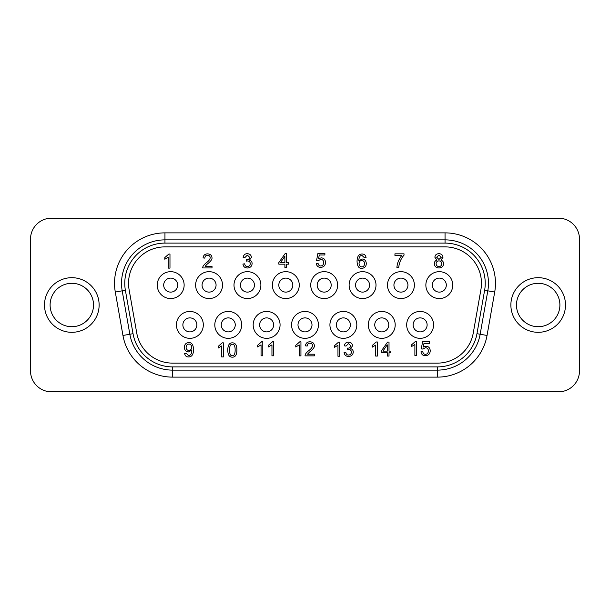 <?xml version="1.0" encoding="UTF-8"?>
<svg xmlns="http://www.w3.org/2000/svg" width="610" height="610" viewBox="0 0 610 610"><rect width="100%" height="100%" fill="white"/><g stroke="black" fill="none" stroke-linecap="round" stroke-linejoin="round"><path stroke-width="0.91" d="M425.894 346.198C428.517 346.335 429.966 347.845 430.248 350.727C430.08 353.792 428.487 355.462 425.475 355.737C422.928 355.721 421.426 354.41 420.969 351.817L422.768 351.68C423.119 353.442 424.019 354.326 425.475 354.318C427.32 354.143 428.296 352.999 428.403 350.895C428.281 348.859 427.29 347.799 425.429 347.723L422.882 349.065L421.258 348.874L422.631 341.669L429.577 341.669L429.577 343.331L423.996 343.331L423.241 347.067L425.894 346.198M414.884 355.493L414.884 344.536L411.43 346.61L411.43 344.947L415.486 341.409L416.599 341.409L416.599 355.493L414.884 355.493M232.349 355.752C230.481 355.882 229.543 353.968 229.543 350.01C229.551 346.083 230.473 344.17 232.319 344.269C234.209 344.124 235.155 346.038 235.147 350.01C235.14 353.96 234.202 355.866 232.349 355.752M236.916 350.01C236.863 354.814 235.338 357.201 232.349 357.17C229.307 357.17 227.789 354.784 227.789 350.01C227.843 345.207 229.36 342.82 232.349 342.843C235.391 342.843 236.916 345.237 236.916 350.01M221.643 356.926L221.643 345.969L218.189 348.043L218.189 346.381L222.246 342.843L223.359 342.843L223.359 356.926L221.643 356.926M361.875 266.913C360.121 266.722 359.176 265.602 359.046 263.543C359.214 261.629 360.136 260.623 361.821 260.516C363.552 260.653 364.46 261.698 364.536 263.65C364.444 265.64 363.552 266.73 361.875 266.913M362.18 259.014C364.696 259.197 366.069 260.706 366.305 263.535C366.168 266.463 364.704 268.065 361.913 268.331C358.954 268.613 357.338 266.349 357.056 261.537C357.109 256.528 358.771 254.019 362.065 254.012C364.3 254.019 365.634 255.186 366.061 257.504L364.345 257.656L361.974 255.43C360.022 255.354 358.954 257.168 358.764 260.874L362.18 259.014M321.195 257.855C323.811 257.992 325.267 259.502 325.549 262.384C325.382 265.449 323.788 267.111 320.768 267.394C318.229 267.378 316.727 266.067 316.262 263.474L318.069 263.337C318.412 265.098 319.32 265.983 320.768 265.968C322.621 265.8 323.597 264.656 323.704 262.552C323.582 260.516 322.591 259.456 320.73 259.38L318.184 260.722L316.56 260.531L317.932 253.325L324.878 253.325L324.878 254.988L319.297 254.988L318.542 258.724L321.195 257.855M168.261 268.118L168.261 257.161L164.799 259.235L164.799 257.572L168.863 254.035L169.976 254.035L169.976 268.118L168.261 268.118M202.741 267.942C202.535 266.555 203.839 264.74 206.653 262.498C208.765 260.996 209.962 259.402 210.229 257.725C210.107 256.2 209.222 255.384 207.575 255.277C205.898 255.277 204.983 256.231 204.838 258.121L203.069 257.916C203.427 255.247 204.937 253.897 207.613 253.859C210.442 254.088 211.899 255.384 211.983 257.763C212.295 259.258 210.686 261.4 207.141 264.191L205.135 266.273L212.021 266.273L212.021 267.942L202.741 267.942M252.113 263.627C251.831 266.364 250.252 267.828 247.393 268.003C244.801 267.874 243.314 266.562 242.925 264.061L244.656 263.817C244.991 265.67 245.906 266.593 247.393 266.585C249.154 266.433 250.115 265.457 250.275 263.665C250.176 261.987 249.261 261.08 247.523 260.95L246.303 261.133L246.509 259.624C248.186 259.852 249.231 259.082 249.642 257.29L247.355 255.102L244.831 257.633L243.108 257.329C243.68 254.888 245.083 253.676 247.317 253.684C249.848 253.874 251.206 255.087 251.396 257.329L249.482 260.18C251.228 260.706 252.105 261.858 252.113 263.627M284.9 262.575L280.524 262.575L284.862 256.253L284.9 262.575M286.631 264.168L286.631 267.508L284.9 267.508L284.9 264.168L278.839 264.168L278.839 262.575L285.213 253.501L286.631 253.501L286.631 262.575L288.515 262.575L288.515 264.168L286.631 264.168M398.673 267.653L396.904 267.653C397.148 263.345 398.78 259.296 401.792 255.491L394.945 255.491L394.945 253.829L404.018 253.829L404.018 255.163C401.022 258.465 399.245 262.628 398.673 267.653M438.948 259.479L436.653 257.222L438.925 255.071L441.213 257.313L438.948 259.479M438.948 266.555C437.172 266.417 436.219 265.464 436.097 263.703C436.196 261.987 437.134 261.05 438.91 260.882C440.672 261.004 441.632 261.949 441.792 263.741C441.655 265.518 440.71 266.456 438.948 266.555M443.554 263.741C443.371 266.356 441.831 267.767 438.948 267.981C436.043 267.782 434.503 266.349 434.328 263.673C434.396 261.759 435.288 260.584 437.004 260.157L434.892 257.275C435.029 255.033 436.363 253.829 438.91 253.653C441.48 253.867 442.837 255.087 442.982 257.313L440.923 260.157C442.677 260.722 443.554 261.911 443.554 263.741M188.917 350.437C187.186 350.315 186.248 349.309 186.111 347.418C186.256 345.351 187.201 344.223 188.955 344.032C190.64 344.192 191.54 345.275 191.654 347.288C191.578 349.24 190.663 350.292 188.917 350.437M188.505 351.932C185.966 351.772 184.586 350.247 184.357 347.364C184.525 344.391 185.997 342.805 188.757 342.614C191.654 342.385 193.256 344.642 193.561 349.4C193.5 354.44 191.83 356.949 188.543 356.941C186.34 356.949 185.028 355.79 184.609 353.442L186.248 353.32L188.581 355.516C190.724 355.394 191.814 353.587 191.845 350.102L188.505 351.932M261.072 355.813L261.072 344.856L257.611 346.93L257.611 345.268L261.675 341.73L262.788 341.73L262.788 355.813L261.072 355.813M271.953 355.813L271.953 344.856L268.499 346.93L268.499 345.268L272.556 341.73L273.669 341.73L273.669 355.813L271.953 355.813M299.228 355.859L299.228 344.902L295.766 346.976L295.766 345.313L299.83 341.783L300.943 341.783L300.943 355.859L299.228 355.859M305.091 355.859C304.886 354.479 306.19 352.664 309.003 350.422C311.115 348.912 312.305 347.326 312.579 345.649C312.457 344.124 311.573 343.308 309.926 343.201C308.248 343.201 307.333 344.147 307.188 346.045L305.419 345.839C305.778 343.171 307.287 341.821 309.964 341.783C312.793 342.004 314.249 343.308 314.333 345.687C314.646 347.181 313.037 349.324 309.491 352.115L307.486 354.196L314.371 354.196L314.371 355.859L305.091 355.859M337.955 356.232L337.955 345.275L334.501 347.349L334.501 345.687L338.558 342.149L339.671 342.149L339.671 356.232L337.955 356.232M353.266 352.1C352.976 354.837 351.406 356.301 348.539 356.476C345.954 356.347 344.459 355.035 344.07 352.534L345.801 352.29C346.144 354.143 347.06 355.066 348.539 355.058C350.3 354.906 351.261 353.93 351.421 352.138C351.322 350.46 350.407 349.553 348.668 349.423L347.456 349.606L347.654 348.089C349.332 348.325 350.376 347.548 350.796 345.763L348.501 343.575L345.977 346.106L344.253 345.801C344.825 343.361 346.236 342.149 348.462 342.149C350.994 342.347 352.359 343.56 352.549 345.801L350.628 348.653C352.374 349.179 353.259 350.331 353.266 352.1M375.661 356.057L375.661 345.1L372.207 347.174L372.207 345.504L376.263 341.974L377.376 341.974L377.376 356.057L375.661 356.057M387.289 351.124L382.905 351.124L387.251 344.802L387.289 351.124M389.012 352.717L389.012 356.057L387.289 356.057L387.289 352.717L381.219 352.717L381.219 351.124L387.594 342.05L389.012 342.05L389.012 351.124L390.896 351.124L390.896 352.717L389.012 352.717M425.864 285.114A13.443 13.443 0 0 1 439.307 271.671A13.443 13.443 0 0 1 452.757 285.114A13.443 13.443 0 0 1 439.307 298.557A13.443 13.443 0 0 1 425.864 285.114M406.679 324.886A13.443 13.443 0 0 1 420.122 311.443A13.443 13.443 0 0 1 433.565 324.886A13.443 13.443 0 0 1 420.122 338.329A13.443 13.443 0 0 1 406.679 324.886M387.487 285.114A13.443 13.443 0 0 1 400.938 271.671A13.443 13.443 0 0 1 414.381 285.114A13.443 13.443 0 0 1 400.938 298.557A13.443 13.443 0 0 1 387.487 285.114M349.118 285.114A13.443 13.443 0 0 1 362.561 271.671A13.443 13.443 0 0 1 376.004 285.114A13.443 13.443 0 0 1 362.561 298.557A13.443 13.443 0 0 1 349.118 285.114M310.742 285.114A13.443 13.443 0 0 1 324.185 271.671A13.443 13.443 0 0 1 337.635 285.114A13.443 13.443 0 0 1 324.185 298.557A13.443 13.443 0 0 1 310.742 285.114M272.365 285.114A13.443 13.443 0 0 1 285.815 271.671A13.443 13.443 0 0 1 299.258 285.114A13.443 13.443 0 0 1 285.815 298.557A13.443 13.443 0 0 1 272.365 285.114M233.996 285.114A13.443 13.443 0 0 1 247.439 271.671A13.443 13.443 0 0 1 260.882 285.114A13.443 13.443 0 0 1 247.439 298.557A13.443 13.443 0 0 1 233.996 285.114M195.619 285.114A13.443 13.443 0 0 1 209.062 271.671A13.443 13.443 0 0 1 222.513 285.114A13.443 13.443 0 0 1 209.062 298.557A13.443 13.443 0 0 1 195.619 285.114M157.243 285.114A13.443 13.443 0 0 1 170.693 271.671A13.443 13.443 0 0 1 184.136 285.114A13.443 13.443 0 0 1 170.693 298.557A13.443 13.443 0 0 1 157.243 285.114M368.303 324.886A13.443 13.443 0 0 1 381.746 311.443A13.443 13.443 0 0 1 395.196 324.886A13.443 13.443 0 0 1 381.746 338.329A13.443 13.443 0 0 1 368.303 324.886M329.926 324.886A13.443 13.443 0 0 1 343.377 311.443A13.443 13.443 0 0 1 356.819 324.886A13.443 13.443 0 0 1 343.377 338.329A13.443 13.443 0 0 1 329.926 324.886M291.557 324.886A13.443 13.443 0 0 1 305 311.443A13.443 13.443 0 0 1 318.443 324.886A13.443 13.443 0 0 1 305 338.329A13.443 13.443 0 0 1 291.557 324.886M253.18 324.886A13.443 13.443 0 0 1 266.623 311.443A13.443 13.443 0 0 1 280.074 324.886A13.443 13.443 0 0 1 266.623 338.329A13.443 13.443 0 0 1 253.18 324.886M214.804 324.886A13.443 13.443 0 0 1 228.254 311.443A13.443 13.443 0 0 1 241.697 324.886A13.443 13.443 0 0 1 228.254 338.329A13.443 13.443 0 0 1 214.804 324.886M176.435 324.886A13.443 13.443 0 0 1 189.878 311.443A13.443 13.443 0 0 1 203.321 324.886A13.443 13.443 0 0 1 189.878 338.329A13.443 13.443 0 0 1 176.435 324.886M439.307 278.107A7 7 0 0 1 446.314 285.114A7 7 0 0 0 439.307 278.107A7 7 0 0 0 432.307 285.114A7 7 0 0 0 439.307 292.114A7 7 0 0 0 446.314 285.114A7 7 0 0 1 439.307 292.114M400.938 278.107A7 7 0 0 1 407.938 285.114A7 7 0 0 0 400.938 278.107A7 7 0 0 0 393.93 285.114A7 7 0 0 0 400.938 292.114A7 7 0 0 0 407.938 285.114A7 7 0 0 1 400.938 292.114M362.561 278.107A7 7 0 0 1 369.561 285.114A7 7 0 0 0 362.561 278.107A7 7 0 0 0 355.561 285.114A7 7 0 0 0 362.561 292.114A7 7 0 0 0 369.561 285.114A7 7 0 0 1 362.561 292.114M324.185 278.107A7 7 0 0 1 331.192 285.114A7 7 0 0 0 324.185 278.107A7 7 0 0 0 317.185 285.114A7 7 0 0 0 324.185 292.114A7 7 0 0 0 331.192 285.114A7 7 0 0 1 324.185 292.114M285.815 278.107A7 7 0 0 1 292.815 285.114A7 7 0 0 0 285.815 278.107A7 7 0 0 0 278.808 285.114A7 7 0 0 0 285.815 292.114A7 7 0 0 0 292.815 285.114A7 7 0 0 1 285.815 292.114M247.439 278.107A7 7 0 0 1 254.439 285.114A7 7 0 0 0 247.439 278.107A7 7 0 0 0 240.439 285.114A7 7 0 0 0 247.439 292.114A7 7 0 0 0 254.439 285.114A7 7 0 0 1 247.439 292.114M209.062 278.107A7 7 0 0 1 216.07 285.114A7 7 0 0 0 209.062 278.107A7 7 0 0 0 202.062 285.114A7 7 0 0 0 209.062 292.114A7 7 0 0 0 216.07 285.114A7 7 0 0 1 209.062 292.114M170.693 278.107A7 7 0 0 1 177.693 285.114A7 7 0 0 0 170.693 278.107A7 7 0 0 0 163.686 285.114A7 7 0 0 0 170.693 292.114A7 7 0 0 0 177.693 285.114A7 7 0 0 1 170.693 292.114M420.122 317.886A7 7 0 0 1 427.122 324.886A7 7 0 0 0 420.122 317.886A7 7 0 0 0 413.122 324.886A7 7 0 0 0 420.122 331.893A7 7 0 0 0 427.122 324.886A7 7 0 0 1 420.122 331.893M381.746 317.886A7 7 0 0 1 388.753 324.886A7 7 0 0 0 381.746 317.886A7 7 0 0 0 374.746 324.886A7 7 0 0 0 381.746 331.893A7 7 0 0 0 388.753 324.886A7 7 0 0 1 381.746 331.893M343.377 317.886A7 7 0 0 1 350.376 324.886A7 7 0 0 0 343.377 317.886A7 7 0 0 0 336.369 324.886A7 7 0 0 0 343.377 331.893A7 7 0 0 0 350.376 324.886A7 7 0 0 1 343.377 331.893M305 317.886A7 7 0 0 1 312 324.886A7 7 0 0 0 305 317.886A7 7 0 0 0 298 324.886A7 7 0 0 0 305 331.893A7 7 0 0 0 312 324.886A7 7 0 0 1 305 331.893M266.623 317.886A7 7 0 0 1 273.631 324.886A7 7 0 0 0 266.623 317.886A7 7 0 0 0 259.624 324.886A7 7 0 0 0 266.623 331.893A7 7 0 0 0 273.631 324.886A7 7 0 0 1 266.623 331.893M228.254 317.886A7 7 0 0 1 235.254 324.886A7 7 0 0 0 228.254 317.886A7 7 0 0 0 221.247 324.886A7 7 0 0 0 228.254 331.893A7 7 0 0 0 235.254 324.886A7 7 0 0 1 228.254 331.893M189.878 317.886A7 7 0 0 1 196.877 324.886A7 7 0 0 0 189.878 317.886A7 7 0 0 0 182.878 324.886A7 7 0 0 0 189.878 331.893A7 7 0 0 0 196.877 324.886A7 7 0 0 1 189.878 331.893M51.507 391.833L558.493 391.833L51.507 391.833A21.007 21.007 0 0 1 30.5 370.827L30.5 239.173L30.5 370.827M579.5 370.827L579.5 239.173L579.5 370.827A21.007 21.007 0 0 1 558.493 391.833M558.493 218.166L51.507 218.166L558.493 218.166A21.007 21.007 0 0 1 579.5 239.173M93.521 305A21.708 21.708 0 0 1 71.812 326.708A21.708 21.708 0 0 1 50.104 305A21.708 21.708 0 0 1 71.812 283.292A21.708 21.708 0 0 1 93.521 305A21.708 21.708 0 0 1 71.812 326.708A21.708 21.708 0 0 1 50.104 305A21.708 21.708 0 0 1 71.812 283.292A21.708 21.708 0 0 1 93.521 305M30.5 239.173A21.007 21.007 0 0 1 51.507 218.166M559.896 305A21.708 21.708 0 0 1 538.188 326.708A21.708 21.708 0 0 1 516.479 305A21.708 21.708 0 0 1 538.188 283.292A21.708 21.708 0 0 1 559.896 305A21.708 21.708 0 0 1 538.188 326.708A21.708 21.708 0 0 1 516.479 305A21.708 21.708 0 0 1 538.188 283.292A21.708 21.708 0 0 1 559.896 305M437.393 366.892L172.607 366.892A40.184 40.184 0 0 1 133.033 333.685L125.378 290.268A40.184 40.184 0 0 1 164.952 243.108L445.048 243.108A40.184 40.184 0 0 1 484.622 290.268L476.967 333.685A40.184 40.184 0 0 1 437.393 366.892L437.393 370.125A43.417 43.417 0 0 0 480.154 334.25L487.809 290.833A43.417 43.417 0 0 0 445.048 239.875L164.952 239.875A43.417 43.417 0 0 0 122.191 290.833L129.846 334.25A43.417 43.417 0 0 0 172.607 370.125L437.393 370.125L437.393 377.125A50.416 50.416 0 0 0 487.047 335.462L494.702 292.045A50.416 50.416 0 0 0 445.048 232.875L164.952 232.875A50.416 50.416 0 0 0 115.298 292.045L122.953 335.462A50.416 50.416 0 0 0 172.607 377.125L437.393 377.125M172.607 363.118L437.393 363.118A36.417 36.417 0 0 0 473.253 333.029L480.909 289.613A36.417 36.417 0 0 0 445.048 246.882L164.952 246.882A36.417 36.417 0 0 0 129.091 289.613L136.747 333.029A36.417 36.417 0 0 0 172.607 363.118M44.507 305A27.313 27.313 0 0 0 71.812 332.313A27.313 27.313 0 0 0 99.125 305A27.313 27.313 0 0 0 71.812 277.687A27.313 27.313 0 0 0 44.507 305M510.875 305A27.313 27.313 0 0 0 538.188 332.313A27.313 27.313 0 0 0 565.493 305A27.313 27.313 0 0 0 538.188 277.687A27.313 27.313 0 0 0 510.875 305M172.607 366.892L172.607 377.125M487.047 335.462L476.967 333.685M133.033 333.685L122.953 335.462M494.702 292.045L484.622 290.268M125.378 290.268L115.298 292.045M445.048 232.875L445.048 243.108M164.952 243.108L164.952 232.875"/></g></svg>
